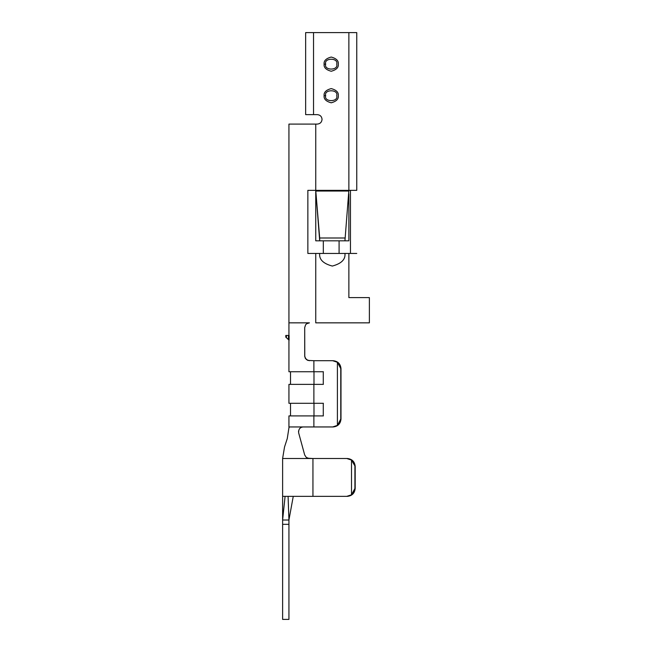 <?xml version="1.0" encoding="UTF-8"?>
<svg xmlns="http://www.w3.org/2000/svg" width="652" height="652" viewBox="0 0 652 652"><rect width="100%" height="100%" fill="white"/><g stroke="black" fill="none" stroke-linecap="round" stroke-linejoin="round"><path stroke-width="0.98" d="M290.507 415.911L290.507 403.295L290.507 415.911M317.32 124.092C320.181 123.79 321.754 122.209 322.055 119.357C321.754 122.209 320.181 123.79 317.32 124.092L315.747 124.092L315.747 190.343L356.758 190.343L348.869 190.343L348.869 32.6L348.869 190.343L315.747 190.343L315.747 124.092L288.934 124.092L288.934 322.846L288.934 124.092L317.32 124.092M301.151 442.023L300.311 438.943M300.197 438.519L300.059 437.997L300.197 438.519M298.51 431.689C298.942 428.657 300.523 427.076 303.237 426.954L313.881 426.954L313.881 415.911L288.934 415.911L313.881 415.911L313.881 426.954L332.675 426.954L337.402 425.381L337.402 362.284L332.675 360.703L313.881 360.703L313.881 371.746L323.278 371.746L323.278 384.362L313.881 384.362L313.881 403.295L323.278 403.295L323.278 415.911L288.934 415.911L323.278 415.911L323.278 403.295L288.934 403.295L313.881 403.295L313.881 384.362L288.934 384.362L323.278 384.362L323.278 371.746L288.934 371.746L313.881 371.746L313.881 360.703L307.817 360.417L305.323 358.315L304.704 355.968L305.503 358.6M304.239 453.311L303.53 450.728L304.239 453.311C278.583 445.112 278.583 445.112 304.239 453.311L298.673 432.936C298.404 429.236 299.928 427.247 303.237 426.954C299.928 427.247 298.404 429.236 298.673 432.936L301.436 443.05C282.927 437.133 282.927 437.133 301.436 443.05C282.927 437.133 282.927 437.133 301.436 443.05L304.239 453.311C278.583 445.112 278.583 445.112 304.239 453.311L304.704 455.014L304.239 453.311M293.253 496.359L288.934 520.019L288.934 619.4L282.618 619.4L282.618 520.019L282.618 524.33L288.934 524.33L288.934 520.019L282.618 520.019L285.087 496.359L312.944 496.359L288.086 496.359L288.934 520.019L293.253 496.359L288.934 520.019L288.086 496.359L285.087 496.359L282.618 520.019L288.934 520.019M315.747 190.417L315.747 240.816L319.692 240.816L315.747 240.816L315.747 190.417L315.747 191.044L348.869 191.044L348.869 190.343L344.932 240.816L348.869 240.816L348.869 193.872L348.869 240.816L344.932 240.816L348.82 191.044L315.796 191.044L319.692 237.996L344.932 237.996L319.692 237.996L319.692 240.816L344.932 240.816L319.692 240.816L315.796 191.044M289.105 335.462L288.477 335.462L289.105 335.462L289.105 340.148L289.105 335.462L286.407 335.462L288.477 335.462L288.477 337.809L288.477 335.462L289.105 335.462M302.275 446.107L302.479 446.873M289.056 427.859L289.064 426.954L303.278 426.954L289.072 426.954L287.279 438.527L284.525 447.011L282.618 458.503L282.618 496.359L285.087 496.359L282.618 496.359L282.618 520.019M313.482 496.359L347.32 496.359L312.944 496.359L312.944 458.503L307.703 458.234L306.35 457.5L304.704 455.014L306.35 457.5L309.268 458.503L347.32 458.503L313.482 458.503M309.431 322.846L288.934 322.846L309.431 322.846M304.704 355.968L304.704 327.581L305.592 324.81L306.652 323.751L309.439 322.846L306.652 323.751L305.592 324.81L304.704 327.581L304.769 356.758L306.399 359.602L309.439 360.703C282.829 360.703 282.829 360.703 309.439 360.703M319.692 253.441L323.319 253.441L323.319 240.816L323.319 253.441L356.758 253.441L348.869 253.441L348.869 297.605L348.869 253.441L344.932 253.441C345.642 259.406 341.436 263.612 332.308 266.057C323.18 263.612 318.975 259.406 319.692 253.441L315.747 253.441L319.692 253.441C318.975 259.406 323.18 263.612 332.308 266.057C341.436 263.612 345.642 259.406 344.932 253.441L339.089 253.441L339.089 240.816L339.089 253.441L319.692 253.441M307.858 253.441L315.747 253.441L307.858 253.441L307.858 190.343L315.747 190.343L307.858 190.343L307.858 253.441M313.881 360.703L333.115 360.703C337.866 361.208 340.483 363.832 340.988 368.592L340.988 419.065C340.483 423.824 337.866 426.457 333.115 426.954L303.237 426.954M356.758 190.343L356.758 32.6L313.539 32.6L313.539 114.63L317.32 114.63C320.181 114.923 321.754 116.504 322.055 119.357C321.754 116.504 320.181 114.923 317.32 114.63L305.649 114.63L305.649 32.6L356.758 32.6L356.758 190.343M324.109 95.697C323.702 92.339 326.073 89.976 331.208 88.599C336.342 89.976 338.706 92.339 338.306 95.697C338.706 99.055 336.342 101.419 331.208 102.796C326.073 101.419 323.702 99.055 324.109 95.697C323.702 99.055 326.073 101.419 331.208 102.796C336.342 101.419 338.706 99.055 338.306 95.697C338.706 92.339 336.342 89.976 331.208 88.599C326.073 89.976 323.702 92.339 324.109 95.697L325.682 95.697C323.718 89.145 338.69 89.145 336.725 95.697C338.69 102.25 323.718 102.25 325.682 95.697C323.718 102.25 338.69 102.25 336.725 95.697C338.69 89.145 323.718 89.145 325.682 95.697C323.718 89.145 338.69 89.145 336.725 95.697C338.69 102.25 323.718 102.25 325.682 95.697L324.109 95.697M324.109 64.149C323.702 60.791 326.073 58.427 331.208 57.05C336.342 58.427 338.706 60.791 338.306 64.149C338.706 67.506 336.342 69.87 331.208 71.247C326.073 69.87 323.702 67.506 324.109 64.149C323.702 67.506 326.073 69.87 331.208 71.247C336.342 69.87 338.706 67.506 338.306 64.149C338.706 60.791 336.342 58.427 331.208 57.05C326.073 58.427 323.702 60.791 324.109 64.149L325.682 64.149C323.718 57.596 338.69 57.596 336.725 64.149C338.69 70.701 323.718 70.701 325.682 64.149C323.718 70.701 338.69 70.701 336.725 64.149C338.69 57.596 323.718 57.596 325.682 64.149C323.718 57.596 338.69 57.596 336.725 64.149C338.69 70.701 323.718 70.701 325.682 64.149L324.109 64.149M369.382 322.846L315.747 322.846L315.747 253.441L315.747 322.846L369.382 322.846L369.382 297.605L348.869 297.605L369.382 297.605L369.382 322.846M350.45 253.441L350.45 190.343L350.45 253.441M313.539 32.6L305.649 32.6L305.649 114.63L313.539 114.63L313.539 32.6M356.603 297.605L348.869 297.605M340.768 419.065L340.768 368.592L337.402 362.284L337.402 425.381L340.988 419.065L340.768 368.592L340.768 419.065L337.402 425.381L333.115 426.954C337.866 426.457 340.483 423.824 340.988 419.065L340.768 419.065M314.321 426.954L333.115 426.954M347.32 458.503L351.501 460.084L355.185 466.392C354.68 461.632 352.064 459.008 347.32 458.503C352.064 459.008 354.68 461.632 355.185 466.392L355.185 488.47C354.68 493.23 352.064 495.862 347.32 496.359C352.064 495.862 354.68 493.23 355.185 488.47L355.185 466.392L351.501 460.084L346.791 458.503L312.944 458.503L312.944 496.359L346.791 496.359L351.501 494.786L351.501 460.084L351.501 494.786L354.916 488.47L354.916 466.392L355.185 488.47L351.501 494.786L347.32 496.359M309.268 458.503L282.626 458.503M315.747 190.343L315.747 191.044L315.747 190.343M348.82 191.044L348.869 190.417M337.402 362.284L340.988 368.592C340.483 363.832 337.866 361.208 333.115 360.703L337.402 362.284M313.987 371.746L313.987 384.362L313.987 371.746L323.392 371.746M323.392 384.362L313.987 384.362M313.987 415.911L313.987 403.295L313.987 415.911L323.392 415.911M313.987 403.295L323.392 403.295M285.78 335.462L286.407 335.462L286.407 337.703L288.477 339.627L288.477 337.809L288.477 339.627L285.78 337.117L285.78 335.462L285.78 337.117L286.407 337.703L286.407 335.462L285.78 335.462M289.056 340.165L288.477 339.627L289.105 340.148M307.059 323.482L306.611 323.775M300.042 437.94L301.159 442.04M282.618 524.33L282.618 619.4L288.934 619.4L288.934 524.33L282.618 524.33M288.934 322.846L288.934 335.462M288.934 371.746L288.934 340.148M288.934 415.911L288.934 426.954M288.934 403.295L288.934 384.362M290.507 384.362L290.507 371.746"/></g></svg>
